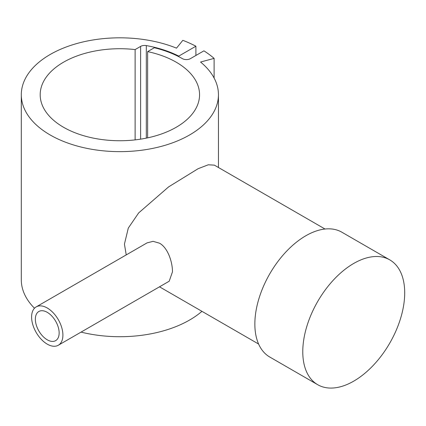 <?xml version="1.0" encoding="UTF-8"?>
<svg xmlns="http://www.w3.org/2000/svg" width="426" height="426" viewBox="0 0 426 426"><rect width="100%" height="100%" fill="white"/><g stroke="black" fill="none" stroke-linecap="round" stroke-linejoin="round"><path stroke-width="0.64" d="M81.046 332.11A98.576 56.914 0 0 0 201.945 311.326M135.122 49.576L140.623 46.402A5.666 3.27 180 0 1 146.31 45.587A89.13 51.461 180 0 1 178.766 56.104L195.901 46.21A113.332 65.428 0 0 0 182.834 40.326L176.513 48.154A98.576 56.914 0 0 0 74.412 44.235A98.576 56.914 0 0 0 21.3 94.732A98.576 56.914 0 0 0 63.234 141.31A98.576 56.914 0 0 0 165.336 145.229A98.576 56.914 0 0 0 218.447 94.732A98.576 56.914 0 0 0 200.55 62.031L214.108 58.383A113.332 65.428 0 0 0 203.916 50.838L190.401 58.644A5.666 3.27 180 0 1 182.387 58.644A88.406 51.04 0 0 0 154.345 47.733L147.63 51.61A79.683 46.008 180 0 1 176.22 62.201A79.683 46.008 180 0 1 199.56 94.732A79.683 46.008 180 0 1 150.367 137.236A79.683 46.008 180 0 1 63.527 127.262A79.683 46.008 180 0 1 40.188 94.732A79.683 46.008 180 0 1 135.122 49.576L135.122 139.888M126.229 254.908L124.435 244.119L128.295 228.086L138.674 212.909L168.627 186.876L198.127 168.696L208.287 164.787L214.363 165.144L325.011 229.023M389.774 259.871L341.854 232.202A72.074 41.61 120 0 0 286.315 251.51A72.074 41.61 120 0 0 254.855 324.042A72.074 41.61 120 0 0 269.78 357.036L317.7 384.705A72.074 41.61 120 0 0 373.24 365.396A72.074 41.61 120 0 0 404.7 292.864A72.074 41.61 120 0 0 389.774 259.871A72.074 41.61 120 0 0 334.234 279.179A72.074 41.61 120 0 0 302.774 351.711A72.074 41.61 120 0 0 317.7 384.705M36.183 306.896L147.066 242.879L153.083 241.34L159.5 243.187C167.956 247.81 172.546 262.283 172.466 271.847L169.202 281.219L58.319 345.236A22.136 12.78 60 0 1 41.258 339.304A22.136 12.78 60 0 1 31.599 317.029A22.136 12.78 60 0 1 36.183 306.896A22.136 12.78 60 0 1 53.239 312.828A22.136 12.78 60 0 1 62.904 335.102A22.136 12.78 60 0 1 58.319 345.236M147.63 137.859L147.63 51.61M59.145 332.935A16.822 9.713 60 0 1 55.662 340.635A16.822 9.713 60 0 1 42.696 336.13A16.822 9.713 60 0 1 35.353 319.196A16.822 9.713 60 0 1 38.841 311.497A16.822 9.713 60 0 1 51.802 316.007A16.822 9.713 60 0 1 59.145 332.935M178.766 56.104L178.766 56.669M195.901 46.21L195.901 55.465M21.3 94.732L21.3 279.802A98.576 56.914 0 0 0 34.485 308.238M214.108 58.383L214.108 78.033M140.623 46.402L140.623 139.153M146.31 45.587L146.31 138.13M218.447 167.498L218.447 94.732M258.609 344.043L159.5 286.82"/></g></svg>
